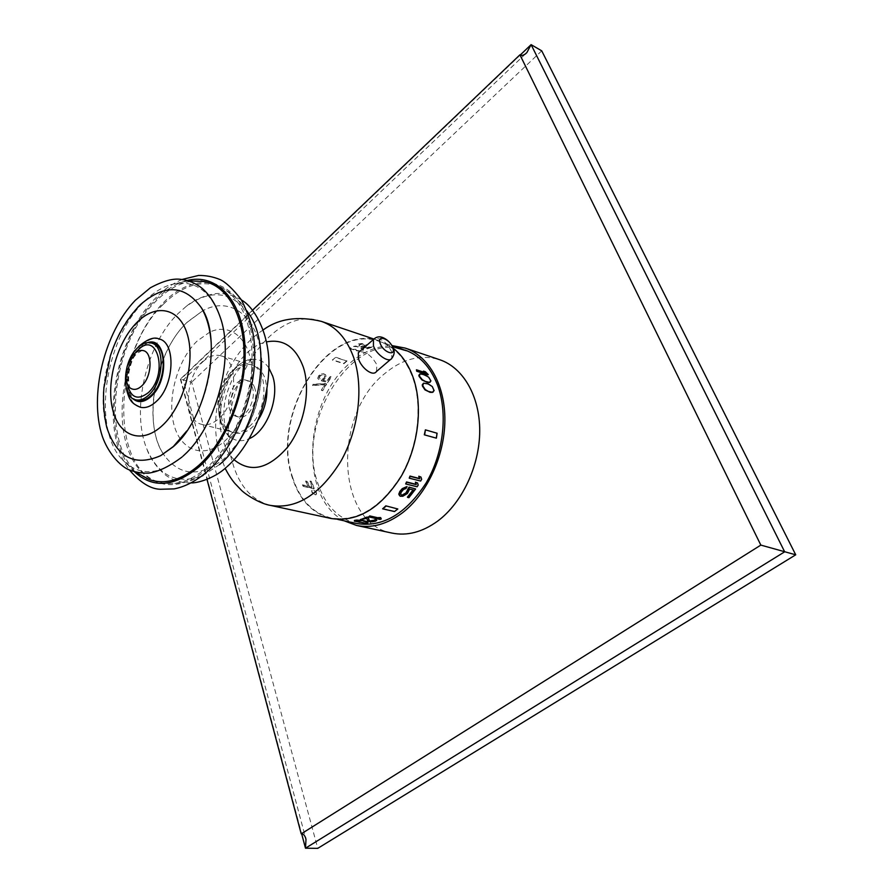 <?xml version="1.0" encoding="UTF-8"?>
<svg xmlns="http://www.w3.org/2000/svg" width="893" height="893" viewBox="0 0 893 893"><rect width="100%" height="100%" fill="white"/><g stroke="black" fill="none" stroke-linecap="round" stroke-linejoin="round"><path stroke-width="0.67" stroke-dasharray="4.46 3.35" d="M252.54 310.184L180.364 379.123L191.66 382.193L317.763 848.35M520.273 54.998L180.754 379.168L301.678 833.895M180.364 379.123L206.997 479.362M391.915 533.065C335.444 523.019 332.832 414.207 384.794 373.542C402.609 358.752 420.893 354.141 439.646 359.7M541.727 50.834L191.66 382.193M344.151 520.798C298.575 497.68 303.821 400.745 350.469 362.681C364.02 350.971 378.264 345.357 393.199 345.825M405.109 350.078L404.574 349.889C352.657 330.298 295.706 421.429 317.685 482.845C324.974 505.125 338 518.677 356.765 523.532M429.846 382.483L430.348 380.083L427.423 376.69L422.054 374.279L419.565 374.156M292.435 476.873C299.579 499.444 312.494 513.14 331.191 517.985C357.088 521.958 380.217 508.15 400.589 476.583C418.348 446.232 423.014 405.098 412.32 376.511C405.21 358.305 394.36 346.651 379.771 341.561C328.044 322.016 270.847 414.698 292.435 476.873M309.212 486.384L307.337 481.126L305.886 480.78L307.761 486.049L302.437 484.81L302.917 485.993L314.258 488.627L311.635 481.372L310.195 481.026L312.338 487.12L308.922 486.629L307.047 481.36L305.607 481.014L307.471 486.294L302.147 485.044L302.627 486.238L313.968 488.873L311.344 481.606L309.904 481.271L312.048 487.355L308.922 486.629M432.848 392.34L433.663 389.627L431.051 385.966L427.903 384.169L423.17 383.454M420.648 481.059L421.407 478.994L420.703 476.75M420.402 480.769L408.983 477.878M417.109 486.785L417.957 484.81L417.332 482.678M416.864 486.495L405.433 483.638M408.86 497.725L415.379 488.694M408.614 497.434L407.409 497.144M413.079 489.933L409.34 488.784L408.369 491.663L405.913 494.409L400.912 496.162L399.126 495.146M400.868 494.476L401.069 491.719L406.884 486.585M379.291 518.063L378.721 517.17M380.117 519.447L381.233 518.498M380.094 518.989L368.608 516.433M374.993 520.061L374.77 519.436M369.11 521.624L374.602 520.976L376.712 519.86M369.099 521.166L367.469 520.541L366.811 517.884L360.292 519.224M358.874 522.528L367.972 522.148M358.863 522.07L354.298 520.675M436.018 438.15L436.744 433.217L425.046 429.857M394.483 511.555L397.675 508.586M394.349 511.153L382.494 508.43M315.441 494.599C312.885 493.472 311.735 492.032 312.003 490.268L313.209 490.011C315.709 491.195 316.836 492.646 316.613 494.365L315.441 494.599M425.749 372.816L416.127 370.059M425.425 373.084L424.51 372.414M427.926 374.859L425.035 372.024L423.137 371.41M355.738 349.632L356.497 350.815L359.89 351.25L363.071 350.48L363.529 349.051L358.953 348.147L357.412 346.685L353.193 346.506L350.614 347.701L350.748 348.806L353.829 349.81L355.715 349.208L355.18 349.71M361.978 346.473L360.839 346.886L366.956 348.895L372.504 347.165L371.332 346.785L366.599 348.214L362.826 346.975L366.387 346.439L366.632 345.223L361.877 343.939L357.725 344.754L358.707 346.183L359.689 345.837L359.488 344.798L361.364 344.374L364.244 344.731L365.628 345.781L361.955 346.049L360.839 346.886M325.487 383.722L313.32 384.425L312.673 385.553L324.806 384.805L321.58 390.375L322.753 390.721L326.659 384.079L325.275 383.477L313.119 384.18L312.673 385.553M322.261 379.581L321.447 380.82L327.575 382.651L331.671 376.813L330.499 376.455L326.983 381.423L323.21 380.284L326.068 377.795L325.778 375.027L323.902 374.044L321.134 374.234L318.957 375.64L317.875 377.627L319.314 380.172L320.018 379.112L319.415 377.036L320.866 375.395L323.512 374.948L325.141 376.679L321.447 380.82M392.172 346.026L406.17 351.161M346.953 361.085L343.917 363.741L332.453 360.125L335.489 357.446L346.953 361.085L335.366 357.088L332.453 360.125M393.233 348.259L379.971 341.081C327.932 321.413 270.423 414.609 292.111 477.141C299.3 499.846 312.304 513.631 331.113 518.498M376.478 371.499L376.846 364.724C371.51 355.514 365.65 351.228 359.287 351.864M254.829 388.332C253.556 384.303 251.402 381.813 248.377 380.864C238.911 377.46 227.682 396.816 231.778 409.251C233.04 413.448 235.261 416.026 238.431 416.964C247.819 420.246 259.093 400.7 254.829 388.332M252.44 387.651C251.167 383.622 249.024 381.132 245.999 380.184C236.533 376.779 225.304 396.168 229.389 408.614C230.651 412.823 232.872 415.39 236.042 416.328C245.419 419.621 256.693 400.042 252.44 387.651M249.091 426.631C268.067 411.215 268.96 368.418 250.754 364.668C244.782 363.105 238.799 365.047 232.783 370.495C214.208 386.412 213.527 428.54 232.191 432.089C237.739 433.384 243.365 431.565 249.091 426.631M202.834 361.799C208.85 356.218 214.811 354.208 220.727 355.76C238.788 359.433 237.616 402.933 218.662 418.717C212.947 423.762 207.332 425.648 201.829 424.376C183.322 420.882 184.282 378.096 202.834 361.799M186.983 322.451L202.957 310.619L187.53 321.882C154.143 352.545 141.898 426.374 164.747 456.01C141.764 424.722 153.987 353.561 186.983 322.451M205.066 309.603L202.979 310.585L205.066 309.603C232.638 295.963 260.309 319.203 261.783 362.212C262.475 390.241 255.353 416.127 240.407 439.847L224.5 458.477C200.412 477.297 180.486 476.471 164.747 456.01M219.455 464.594L203.113 475.444C177.417 485.1 158.675 476.282 146.865 449C130.791 410.3 146.162 344.385 178.209 313.443L186.124 306.466C210.223 289.064 230.84 291.096 247.975 312.539M163.519 304.089C182.976 284.945 202.142 279.319 221.029 287.2C242.985 299.635 253.288 326.347 251.915 367.358C249.214 405.79 230.818 446.433 207.143 467.307C193.524 479.083 180.14 484.452 166.991 483.426C109.727 480.568 110.129 353.974 163.519 304.089M146.519 478.402C100.161 459.114 107.618 347.232 155.527 301.566C170.273 286.731 185.387 279.889 200.869 281.027M183.936 455.274L182.987 456.133C159.456 475.545 139.263 476.75 122.408 459.75C91.946 428.595 104.392 340.467 143.338 302.459C152.044 293.563 161.142 287.646 170.619 284.711C194.183 278.683 211.038 290.471 221.163 320.051M106.725 427.3C95.763 391.112 110.486 334.507 137.89 307.136M211.172 342.365C212.634 374.547 204.497 404.082 186.771 430.973M140.335 407.253C122.91 404.016 124.417 361.609 142.166 345.223C147.914 339.619 153.563 337.543 159.133 338.983M137.745 400.343C123.334 397.653 124.629 362.368 139.375 348.761C144.119 344.14 148.785 342.41 153.373 343.593M355.168 349.286L351.619 349.364M355.715 349.208L356.486 350.391L359.868 350.826L362.413 350.357L363.73 349.051L355.894 346.004L351.161 346.808L350.502 347.902L351.608 348.929M360.828 346.462L366.934 348.471L372.493 346.741L371.321 346.35L366.576 347.79L362.815 346.551L366.364 346.015L366.61 344.798L361.855 343.515L358.294 343.972L357.613 344.843L358.696 345.758L360.459 344.062L364.232 344.296L365.605 345.357L361.955 346.049M326.659 384.079L325.275 383.477M326.447 383.834L322.552 390.475L321.58 390.375M312.472 385.307L324.606 384.559L321.368 390.129M321.234 380.563L327.374 382.405L331.459 376.567L330.287 376.21L326.771 381.177L322.998 380.038L325.856 377.549L325.565 374.77L323.69 373.787L320.933 373.977L318.745 375.395L317.785 378.476L319.102 379.927L319.806 378.866L318.968 377.56L319.94 375.752L323.299 374.703L324.929 376.433L323.947 378.219L322.049 379.335M346.83 360.727L343.794 363.384L332.33 359.779M315.151 494.834L316.312 494.61C316.546 492.88 315.419 491.429 312.918 490.257L311.713 490.503C311.445 492.266 312.595 493.717 315.151 494.834M321.469 321.402C270.01 301.923 212.009 398.803 232.66 463.099C239.48 486.473 252.194 500.593 270.791 505.46M390.688 359.332L391.748 358.428L391.748 351.92C386.714 342.22 380.954 337.766 374.468 338.559M234.078 459.728C228.909 454.615 225.125 447.795 222.725 439.256C211.652 403.301 236.154 347.946 266.527 341.896M268.804 367.816C264.652 361.877 259.383 359.008 252.998 359.198C232.593 359.053 213.472 397.887 221.308 422.713C223.306 429.689 226.632 434.768 231.32 437.938C236.701 441.365 242.695 441.6 249.303 438.63M258.267 419.866C246.356 438.831 226.353 437.436 221.698 418.404C218.272 400.265 222.714 384.392 235.038 370.774C248.522 360.381 258.613 363.06 265.31 378.811L266.895 388.522M209.9 332.051L197.074 341.093C177.584 359.868 166.958 397.831 173.822 424.175C180.397 450.764 203.995 459.649 224.846 440.941C243.398 424.61 255.286 389.527 251.156 362.926C247.205 336.214 228.664 323.244 209.944 332.029M207.522 468.736C172.505 499.723 134.798 483.057 125.065 439.222C114.829 395.744 131.963 334.451 163.196 302.861C194.205 270.713 234.959 276.64 248.689 321.726C262.944 366.342 242.751 438.43 207.522 468.736M134.497 471.85C99.402 439.334 112.094 342.086 155.203 300.327C165.395 289.979 176.055 283.371 187.184 280.502M132.488 398.367C122.508 389.236 126.482 359.901 139.174 347.969L147.847 342.599M127.23 383.633C126.136 372.191 128.994 361.832 135.792 352.568M525.352 54.004L183.311 379.916L305.451 837.366M337.744 519.413L331.191 517.985M404.574 349.889L379.771 341.561M373.843 339.016L379.971 341.081M263.223 329.908C226.677 353.572 208.036 407.219 218.528 450.195L225.103 468.334M252.998 359.198L247.752 360.56C243.142 363.194 234.77 373.598 231.789 380.541C225.438 395.443 221.029 409.273 226.029 430.493C228.575 436.297 230.26 438.943 231.086 438.43L231.32 437.938C227.213 435.929 223.54 430.292 220.303 421.038C213.427 396.47 230.093 360.493 252.998 359.198M248.377 380.864L245.999 380.184M220.727 355.76L250.754 364.668M261.783 362.212C262.207 390.174 255.074 416.049 240.407 439.847M241.534 300.07C234.502 295.672 227.202 293.484 219.622 293.529C213.304 292.915 196.672 297.391 186.124 306.466M221.029 287.2C231.834 292.915 240.474 300.841 246.97 310.965M166.991 483.426C179.203 484.039 190.678 481.662 201.45 476.293M227.157 466.57L226.364 467.262M191.191 482.856C183.277 483.091 176.033 481.316 169.469 477.532C163.754 474.976 151.319 462.44 146.865 449M181.971 279.487C166.98 286.53 162.917 291.163 155.337 298.34C113.366 339.675 98.944 431.241 129.496 470.053M206.573 472.118L207.243 471.526M135.49 472.129L122.408 459.75M182.094 456.959L182.965 456.167M188.189 280.782L170.619 284.711M137.756 347.667C128.692 358.227 124.908 371.957 126.415 388.857M142.188 350.413L137.567 353.092C125.388 362.469 128.056 391.625 131.628 388.756M201.829 424.376L232.191 432.089M238.431 416.964L236.042 416.328M393.389 348.761L393.143 348.103"/><path stroke-width="1.34" d="M206.997 479.362L301.22 833.861L760.836 545.098L519.927 54.819L252.54 310.184M519.927 54.819C521.813 56.08 524.135 55.31 526.915 52.52L531.101 44.65L520.273 54.998M393.199 345.825L405.299 348.114L439.646 359.7C463.043 367.481 479.865 396.023 479.72 430.939C479.619 465.833 462.206 502.837 437.76 521.032C422.389 532.161 407.108 536.168 391.915 533.065L356.474 525.43L344.151 520.798M301.678 833.895L305.484 848.205L784.668 551.807L531.101 44.65L541.727 50.834L795.719 554.81L760.836 545.098M301.22 833.861C303.497 833.738 305.093 835.602 305.998 839.431L305.484 848.205L317.763 848.35L795.719 554.81M405.299 348.114C428.607 355.861 445.239 384.872 444.881 420.558C444.547 456.211 426.876 494.153 402.33 512.895C386.903 524.347 371.611 528.522 356.474 525.43M337.744 519.413L356.765 523.532C382.729 527.529 405.835 514.033 426.073 483.035C443.698 453.22 448.174 412.745 437.336 384.526C430.236 366.777 419.487 355.291 405.109 350.078M429.053 382.606L430.951 380.976L428.74 377.259L424.521 374.703L419.889 373.877L418.85 375.306L419.141 376.466L421.976 379.971L427.312 382.427L430.169 382.215M432.011 392.507L434.132 390.654L432.301 386.58L428.238 383.901L423.505 383.186L422.277 384.794L422.434 386.077L424.956 389.861L430.214 392.384L433.183 392.06M420.96 477.041L421.663 479.284L420.648 481.059L409.228 478.168L409.987 476.081L419.476 478.503L418.772 476.248L420.96 477.041L418.772 476.248M417.578 482.968L418.203 485.1L417.109 486.785L405.679 483.939L406.527 481.952L416.015 484.33L415.39 482.187L417.578 482.968L415.39 482.187M407.744 489.018L407.945 490.547L406.203 493.204L401.962 495.18L405.958 492.903L409.072 487.131L415.625 488.984L409.072 487.131M415.625 488.984L408.86 497.725L407.409 497.144L413.079 489.933M407.654 497.434L413.47 490.034L409.586 489.074L407.42 493.494L402.799 496.262L400.176 496.229L398.78 494.175L399.841 491.418L402.274 488.616L406.884 486.585L405.98 488.504L403.547 489.476L401.314 492.01L400.622 493.963L401.47 495.057L400.868 494.476M368.63 516.891L369.769 516.4L379.302 518.532L378.744 517.627L380.686 518.063L381.255 518.967L380.117 519.447L368.63 516.891L369.747 515.931L378.967 517.996M381.255 518.967L380.675 517.605L378.744 517.627M360.303 519.693L366.822 518.353L367.838 521.255L372.001 521.802L375.384 521.199L376.734 520.329L375.73 519.536L374.357 520.865L370.249 521.333L369.144 520.44L368.329 517.326L367.09 517.047L360.303 519.693L367.09 517.047M370.227 520.876L374.993 520.061M374.792 519.893L375.719 519.079L376.734 520.329M354.32 521.132L365.516 523.265L367.771 522.941L367.804 521.88L363.44 520.608L356.765 520.072L354.51 520.407L354.32 521.132L363.44 520.608M424.309 434.824L425.403 429.857L437.101 433.228L436.376 438.162L424.309 434.824L436.376 438.162M397.82 508.988L394.483 511.555L382.628 508.843L385.832 505.84L397.82 508.988L385.832 505.84M416.73 371.231L427.926 374.859L416.73 371.231L416.451 369.791L425.749 372.816L423.472 371.131L424.51 372.414M394.673 347.31L406.348 350.737L392.172 346.026M429.377 382.338L425.481 381.478L422.3 379.692L419.464 376.199L419.889 373.877M263.223 329.908C278.661 318.6 298.072 315.765 321.469 321.402C335.969 326.481 346.674 338.436 353.583 357.267C363.953 386.859 358.796 429.779 340.657 461.603C319.873 494.711 296.576 509.334 270.791 505.46L331.113 518.498C357.144 522.483 380.407 508.597 400.901 476.851C418.75 446.321 423.438 404.953 412.678 376.21C408.112 364.143 401.627 354.822 393.233 348.259M359.287 351.864L358.316 352.713L358.517 358.852C361.152 367.737 372.805 377.025 376.478 371.499L390.688 359.332M246.97 310.965L247.975 312.539C274.307 346.562 258.535 432.681 219.455 464.594M200.869 281.027L204.307 281.552C227.849 286.14 244.849 316.557 243.979 357.189C243.175 397.765 224.087 442.95 198.737 465.376C181.536 480.088 165.205 484.866 149.745 479.708L146.519 478.402M173.242 446.578L160.684 455.664C134.72 466.95 116.726 457.495 106.725 427.3C103.811 414.095 102.874 400.957 103.901 387.886L110.386 355.816C116.447 337.174 125.522 321.1 137.611 307.594L140.525 304.546C164.58 283.74 184.873 284.822 201.394 307.817C206.819 317.004 210.078 328.512 211.172 342.365M137.89 307.136L140.525 304.546M186.771 430.973L173.398 446.444M182.094 456.959C169.447 466.481 158.24 471.872 148.472 473.134C141.44 473.346 134.765 472.151 128.425 469.562C119.863 465.744 108.109 452.896 102.315 436.342C88.842 395.577 104.258 332.642 135.29 300.327L150.348 287.803C162.917 281.016 173.075 278.192 180.799 279.364C188.479 280.156 195.634 283.181 202.276 288.439C210.368 295.561 216.675 306.098 221.163 320.051C234.011 360.415 215.626 427.167 183.936 455.274L182.965 456.167M137.756 347.667L139.341 345.926C147.769 338.949 154.366 336.639 159.133 338.983C176.167 342.354 174.492 385.508 156.342 401.415C150.861 406.505 145.526 408.447 140.335 407.253C132.41 403.647 129.463 401.671 126.415 388.857M151.084 395.454C146.508 399.729 142.065 401.359 137.745 400.343L135.602 399.785C121.202 397.106 122.52 361.777 137.254 348.147C141.998 343.526 146.664 341.796 151.241 342.968L153.373 343.593C167.516 346.361 166.098 382.182 151.084 395.454M151.241 342.968C165.372 345.736 163.944 381.59 148.93 394.896C144.365 399.171 139.922 400.801 135.602 399.785M143.103 350.569C152.904 352.032 152.1 376.623 141.842 385.809C138.616 388.846 135.502 389.94 132.499 389.102C123.044 386.903 124.127 363.239 133.995 354.13C137.076 351.128 140.112 349.933 143.103 350.569L142.188 350.413M428.249 374.591L425.369 371.756L423.472 371.131M417.053 370.952L416.451 369.791M406.348 350.737L391.815 345.412M394.851 346.875L391.826 345.357M432.335 392.239L428.394 391.435L425.291 389.582L422.769 385.809L423.505 383.186M409.228 478.168L410.244 476.371L419.732 478.793L419.018 476.549M405.679 483.939L406.773 482.242L416.272 484.62L415.636 482.477M399.372 495.448L399.316 493.036L401.292 490.157L404.216 487.745L407.13 486.875M407.989 489.308L409.318 487.422M370.249 521.333L369.166 520.909L368.34 517.784L367.112 517.516M367.983 522.606L363.462 521.066M424.666 434.824L425.403 429.857M382.628 508.843L385.966 506.242M374.468 338.559L373.453 339.474L373.441 345.837C376.277 354.644 388.879 363.261 391.748 358.428C394.326 354.856 394.873 351.641 393.389 348.761M266.527 341.896C283.55 338.637 295.817 347.053 303.319 367.146C311.032 390.587 304.234 425.581 287.646 447.103C268.514 469.048 250.665 473.257 234.078 459.728M249.303 438.63C267.04 431.23 279.9 397.128 272.711 376.176L268.804 367.816M266.895 388.522C267.174 399.841 264.295 410.289 258.267 419.866M187.184 280.502C215.615 273.158 241.244 298.418 244.738 342.555C248.444 386.546 228.139 441.332 199.117 466.805C174.325 487.009 152.781 488.683 134.497 471.85M162.414 425.459C141.607 445.049 118.546 436.152 112.485 408.827C106.122 381.757 117.095 342.499 136.517 322.853C155.828 302.827 180.062 307.572 187.619 335.366C195.478 362.859 183.322 406.282 162.414 425.459M147.847 342.599C166.678 336.047 169.849 379.905 151.285 396.28C144.186 402.62 137.924 403.312 132.488 398.367M135.792 352.568L137.801 350.324C157.157 329.338 168.9 373.877 148.361 392.63C137.611 400.812 130.568 397.82 127.23 383.633M392.764 347.634C396.459 356.887 383.276 352.556 380.217 343.437C376.634 334.183 389.75 338.659 392.764 347.634M526.915 52.52L525.352 54.004M305.451 837.366L305.998 839.431M321.469 321.402L373.843 339.016M358.316 352.713L373.453 339.474C376.545 336.538 380.027 336.069 383.89 338.056C388.075 340.211 391.167 343.559 393.143 348.103M225.103 468.334C228.34 474.484 231.611 479.53 234.926 483.47L241.11 489.944C244.247 493.449 259.249 503.752 270.791 505.46M227.157 466.57C249.783 446.533 266.549 408.871 268.603 373.229C271.572 337.587 255.353 307.583 241.534 300.07M201.45 476.293L203.113 475.444M226.364 467.262C214.9 478.179 197.04 483.381 191.191 482.856M129.496 470.053C140.313 482.644 150.604 489.051 160.394 489.264L174.124 488.895C184.951 486.808 195.768 481.215 206.573 472.118M181.971 279.487L198.559 275.457C205.892 275.345 212.992 276.696 219.879 279.498C225.762 282.11 232.928 288.897 241.4 299.858C247.651 312.17 251.726 324.472 253.612 336.784C260.019 383.086 239.179 443.453 207.243 471.526M149.745 479.708L135.49 472.129M201.394 307.817C222.982 338.313 207.422 418.504 172.929 446.969L160.684 455.664M204.307 281.552L188.189 280.782M131.628 388.756L132.499 389.102"/></g></svg>
